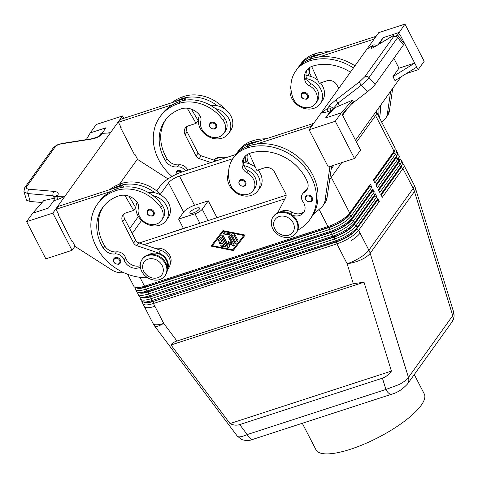 <?xml version="1.0" encoding="UTF-8"?>
<svg xmlns="http://www.w3.org/2000/svg" width="478" height="478" viewBox="0 0 478 478"><rect width="100%" height="100%" fill="white"/><g stroke="black" fill="none" stroke-linecap="round" stroke-linejoin="round"><path stroke-width="0.72" d="M302.299 423.287L315.994 449.822A60.927 17.608 -27.3 0 0 350.499 449.254A60.927 17.608 -27.3 0 0 424.267 393.932L414.271 374.567M286.131 195.203L139.2 242.979M208.091 220.579L202.242 209.25L208.283 200.826L216.988 217.687M202.242 209.25A6.25 1.804 152.7 0 1 199.284 211.736A6.25 1.804 152.7 0 1 194.988 213.762L199.882 223.25M208.283 200.826L194.528 205.301A9.375 2.707 -27.3 0 0 183.642 212.065L178.611 219.085L194.988 213.762M190.148 212.107A5.467 1.577 152.7 0 1 195.269 208.617A5.467 1.577 152.7 0 1 199.589 208.109A5.467 1.577 152.7 0 1 199.32 209.125A5.467 1.577 152.7 0 1 194.199 212.608A5.467 1.577 152.7 0 1 189.874 213.122A5.467 1.577 152.7 0 1 190.148 212.107M168.25 233.533L184.92 227.803A6.25 1.804 152.7 0 1 187.346 227.325M178.611 219.085L183.367 228.305M132.221 233.503L141.596 220.43M160.453 194.134L168.555 182.829A9.375 2.707 152.7 0 1 179.435 176.059L232.852 158.69M333.943 165.161L331.218 168.955M451.877 322.106C453.903 319.68 454.518 316.412 453.718 312.313L452.744 315.653A9.375 7.809 35.6 0 1 452.433 321.18A9.375 7.809 35.6 0 1 451.883 322.106A9.375 7.809 35.6 0 1 451.871 322.124L407.579 383.906A9.375 7.809 -144.4 0 0 407.591 383.888A9.375 7.809 -144.4 0 0 408.14 382.962A9.375 7.809 -144.4 0 0 408.451 377.429C406.724 379.759 403.689 382.095 399.351 384.449L385.913 389.468A9.375 4.416 72 0 0 389.707 393.872A9.375 4.416 72 0 0 391.835 394.171A9.375 4.416 72 0 0 392.026 394.099M407.423 384.109A9.375 7.809 -144.4 0 0 407.579 383.906C402.584 389.289 397.332 392.713 391.835 394.159L253.137 439.27A9.375 4.416 -108 0 1 251.01 438.971A9.375 4.416 -108 0 1 247.216 434.568C243.141 436.348 240.207 437.083 238.414 436.778L237.369 436.205L154.764 326.217A18.744 3.657 -36.9 0 0 155.655 326.588A18.744 3.657 -36.9 0 0 163.715 323.385A18.744 5.419 152.7 0 1 153.091 323.558A18.744 18.744 0 0 0 154.764 326.217M239.723 424.589C236.502 425.599 233.264 425.259 230.008 423.568L170.987 344.985C171.781 343.395 173.771 342.075 176.956 341.017L353.29 283.681L364.015 282.223L391.422 371.083C388.644 374.734 385.644 377.106 382.436 378.188L239.723 424.589L247.216 434.568L385.913 389.468L382.436 378.188M176.956 341.017L163.715 323.385L154.89 306.29A18.744 5.419 152.7 0 1 145.545 307.438A18.744 5.419 -27.3 0 0 154.89 306.29L153.45 303.5L336.876 243.858A18.744 5.419 -27.3 0 0 349.759 237.775A18.744 5.419 -27.3 0 0 358.637 230.318L379.275 201.537L377.763 198.615L357.126 227.397A18.744 5.419 152.7 0 1 348.253 234.853A18.744 5.419 152.7 0 1 335.365 240.936L151.938 300.578A18.744 5.419 152.7 0 1 142.85 301.803A18.744 5.419 152.7 0 1 142.593 301.726A18.744 5.419 152.7 0 1 141.321 300.752L140.365 298.887A18.744 5.419 -27.3 0 0 141.631 299.861A18.744 5.419 -27.3 0 0 150.982 298.714L334.403 239.072A18.744 5.419 -27.3 0 0 347.291 232.989A18.744 5.419 -27.3 0 0 356.17 225.538L376.801 196.751L375.296 193.829L354.658 222.611A18.744 5.419 152.7 0 1 345.785 230.067A18.744 5.419 152.7 0 1 332.897 236.15L149.471 295.792A18.744 5.419 152.7 0 1 140.383 297.017A18.744 5.419 152.7 0 1 140.126 296.94A18.744 5.419 152.7 0 1 138.853 295.966L137.891 294.107A18.744 5.419 -27.3 0 0 139.164 295.081A18.744 5.419 -27.3 0 0 148.515 293.934L331.935 234.286A18.744 5.419 -27.3 0 0 344.823 228.203A18.744 5.419 -27.3 0 0 353.696 220.752L374.334 191.971L372.828 189.043L352.19 217.831A18.744 5.419 152.7 0 1 343.312 225.281A18.744 5.419 152.7 0 1 330.429 231.364L147.003 291.006A18.744 5.419 152.7 0 1 137.915 292.237A18.744 5.419 152.7 0 1 137.652 292.154A18.744 5.419 152.7 0 1 136.385 291.18L135.423 289.321A18.744 5.419 -27.3 0 0 136.696 290.295A18.744 5.419 -27.3 0 0 146.041 289.148L329.467 229.506A18.744 5.419 -27.3 0 0 342.356 223.423A18.744 5.419 -27.3 0 0 351.228 215.966L371.866 187.185L370.354 184.263L349.723 213.045A18.744 5.419 152.7 0 1 340.844 220.495A18.744 5.419 152.7 0 1 327.956 226.578L144.535 286.226A18.744 5.419 152.7 0 1 135.441 287.451A18.744 5.419 -27.3 0 0 135.423 289.321M376.801 196.751L374.806 195.849L354.174 224.636A17.184 4.965 152.7 0 1 346.036 231.466A17.184 4.965 152.7 0 1 334.224 237.04L150.797 296.683L150.982 298.714L151.938 300.578L153.133 301.206A17.184 4.965 -27.3 0 1 144.798 302.329L142.856 301.821A18.744 5.419 -27.3 0 0 142.832 303.673A18.744 5.419 -27.3 0 0 144.105 304.647A18.744 5.419 -27.3 0 0 153.45 303.5L153.265 301.469A17.184 4.965 152.7 0 1 144.697 302.52A17.184 4.965 152.7 0 1 143.902 302.084M235.923 154.466L182.453 171.847A18.744 5.419 152.7 0 0 169.571 177.93A18.744 5.419 152.7 0 0 160.692 185.386L156.736 190.907M138.393 216.486L129.699 228.615M139.935 277.318L144.535 286.226L145.724 286.854A17.184 4.965 -27.3 0 1 137.389 287.977L135.453 287.469A18.744 5.419 152.7 0 1 135.184 287.374A18.744 5.419 152.7 0 1 133.918 286.4L127.65 274.264M371.866 187.185L369.87 186.283L349.233 215.064A17.184 4.965 152.7 0 1 341.095 221.9A17.184 4.965 152.7 0 1 329.282 227.474L145.862 287.117A17.184 4.965 152.7 0 1 137.294 288.168A17.184 4.965 152.7 0 1 136.493 287.732M137.927 292.237L137.921 292.249A18.744 5.419 -27.3 0 0 137.891 294.107M374.334 191.971L372.338 191.069L351.7 219.85A17.184 4.965 152.7 0 1 343.568 226.68A17.184 4.965 152.7 0 1 331.756 232.26L148.329 291.903A17.184 4.965 152.7 0 1 139.761 292.954A17.184 4.965 152.7 0 1 138.961 292.518M137.915 292.237L139.857 292.757A17.184 4.965 -27.3 0 0 148.192 291.634L148.515 293.934L149.471 295.792L150.66 296.42A17.184 4.965 -27.3 0 1 142.33 297.543L140.389 297.035A18.744 5.419 -27.3 0 0 140.365 298.887M375.296 193.829L374.668 195.586L354.037 224.367A17.184 4.965 -27.3 0 1 345.899 231.203A17.184 4.965 -27.3 0 1 334.086 236.777L150.797 296.683A17.184 4.965 152.7 0 1 142.229 297.74A17.184 4.965 152.7 0 1 141.428 297.304M376.108 111.541A18.744 5.419 152.7 0 1 376.497 112.031L394.948 147.78A18.744 5.419 152.7 0 1 394.924 149.638A18.744 5.419 152.7 0 1 394.015 151.263L373.378 180.051L374.883 182.972L395.521 154.191A18.744 5.419 -27.3 0 0 396.459 150.701L397.421 152.566A18.744 5.419 152.7 0 1 397.391 154.418A18.744 5.419 152.7 0 1 396.483 156.049L375.845 184.831L377.357 187.758L397.989 158.971A18.744 5.419 -27.3 0 0 398.927 155.487L399.889 157.352A18.744 5.419 152.7 0 1 399.859 159.204A18.744 5.419 152.7 0 1 398.951 160.835L378.313 189.617L379.825 192.538L400.462 163.757A18.744 5.419 -27.3 0 0 401.395 160.273L402.356 162.132A18.744 5.419 152.7 0 1 402.333 163.99A18.744 5.419 152.7 0 1 401.418 165.621L380.787 194.403L382.292 197.324L402.93 168.543L413.189 188.422A18.744 15.619 -144.4 0 1 413.9 189.951A18.744 15.619 -144.4 0 1 414.462 191.517L452.744 315.653L408.451 377.429L370.169 253.292A18.744 15.619 -144.4 0 0 369.608 251.733A18.744 15.619 -144.4 0 0 368.897 250.203A18.744 5.419 152.7 0 1 347.136 263.736A18.744 6.985 -17.1 0 0 360.92 259.841A18.744 6.985 -17.1 0 0 370.169 253.292L414.462 191.517A18.744 6.985 -17.1 0 0 415.382 188.009A18.744 18.744 0 0 0 414.127 184.938A18.744 5.419 152.7 0 1 413.189 188.422L368.897 250.203L360.077 233.109A18.744 5.419 152.7 0 1 351.205 240.565A18.744 5.419 -27.3 0 0 360.077 233.109L358.637 230.318L356.642 229.416A17.184 4.965 152.7 0 1 348.504 236.251A17.184 4.965 152.7 0 1 336.691 241.826L153.265 301.469L336.554 241.557A17.184 4.965 -27.3 0 0 348.366 235.983A17.184 4.965 -27.3 0 0 356.504 229.153L377.142 200.366L377.763 198.615M381.187 195.179L400.934 167.641L402.93 168.543A18.744 5.419 -27.3 0 0 403.868 165.059A18.744 5.419 -27.3 0 0 402.596 164.085A18.744 5.419 -27.3 0 0 402.339 164.002L402.339 164.002M402.333 163.99L401.628 165.878A17.184 4.965 152.7 0 1 400.797 167.372L400.934 167.641A17.184 4.965 -27.3 0 0 401.95 165.006M372.828 189.043L372.201 190.8L351.563 219.581A17.184 4.965 -27.3 0 1 343.431 226.417A17.184 4.965 -27.3 0 1 331.618 231.991L148.192 291.634L147.003 291.006L146.041 289.148L145.724 286.854L329.145 227.205A17.184 4.965 -27.3 0 0 340.957 221.631A17.184 4.965 -27.3 0 0 349.095 214.801L349.723 213.045L331.272 177.296L341.8 162.61M356.474 142.139L375.565 115.521L394.015 151.263L393.388 153.02L373.641 180.565M376.497 112.031A18.744 5.419 152.7 0 1 375.565 115.521M401.395 160.273A18.744 5.419 -27.3 0 0 400.128 159.299A18.744 5.419 -27.3 0 0 399.871 159.222L399.16 161.092A17.184 4.965 152.7 0 1 398.329 162.592L378.582 190.13M396.459 150.701A18.744 5.419 -27.3 0 0 395.187 149.728A18.744 5.419 -27.3 0 0 394.93 149.65L394.225 151.526A17.184 4.965 152.7 0 1 393.388 153.02L393.525 153.289A17.184 4.965 -27.3 0 0 394.547 150.654M398.927 155.487A18.744 5.419 -27.3 0 0 397.66 154.514A18.744 5.419 -27.3 0 0 397.397 154.436L396.692 156.312A17.184 4.965 152.7 0 1 395.856 157.806L376.108 185.345M376.246 185.613L395.993 158.069A17.184 4.965 -27.3 0 0 397.015 155.44M378.719 190.399L398.467 162.855A17.184 4.965 -27.3 0 0 399.483 160.22M391.422 371.083L230.008 423.568M364.015 282.223L170.987 344.985M373.778 180.827L393.525 153.289L395.521 154.191L396.483 156.049L395.856 157.806L397.989 158.971L398.951 160.835L398.467 162.855L400.462 163.757L401.418 165.621L400.797 167.372L381.05 194.916M185.5 170.861A7.809 6.507 -144.4 0 0 177.32 166.912A10.934 9.112 35.6 0 1 165.597 160.949A43.743 36.448 35.6 0 1 165.041 120.528A43.743 36.448 35.6 0 1 181.383 108.805A15.625 13.014 35.6 0 1 198.991 114.385A7.809 6.507 35.6 0 1 200.808 120.994A13.276 11.066 -144.4 0 0 202.845 130.864A13.276 11.066 -144.4 0 0 223.829 133.41A13.276 11.066 -144.4 0 0 223.232 120.48A36.949 30.789 -144.4 0 0 178.641 103.493A49.987 41.652 -144.4 0 0 159.963 116.889A49.987 41.652 -144.4 0 0 172.026 176.484M175.916 174.476L176.28 171.566A3.908 3.256 35.6 0 1 177.738 170.521A3.908 3.256 35.6 0 1 182.166 171.943M216.211 127.949L214.67 129.054C210.451 129.006 208.85 127.118 209.866 123.396A3.908 3.256 35.6 0 1 211.324 122.35A3.908 3.256 35.6 0 1 215.727 123.742A3.908 3.256 35.6 0 1 216.211 127.949A3.908 3.256 35.6 0 1 214.753 128.994M199.607 115.174A17.184 14.316 -144.4 0 0 200.139 128.253A17.184 14.316 -144.4 0 0 214.09 138.608A17.184 14.316 -144.4 0 0 228.514 133.577A17.184 14.316 -144.4 0 0 228.962 118.879A17.184 14.316 -144.4 0 0 215.399 108.602A36.949 30.789 35.6 0 1 224.744 118.377A13.276 11.066 35.6 0 1 225.341 131.301L223.829 133.41M228.514 133.577L230.527 130.769A17.184 14.316 -144.4 0 0 230.976 116.07A17.184 14.316 -144.4 0 0 217.412 105.793A17.184 14.316 35.6 0 0 211.007 105.644M171.877 102.698A49.987 41.652 35.6 0 1 183.672 96.472A36.949 30.789 35.6 0 1 224.696 108.972M159.963 116.889L161.474 114.78A49.987 41.652 35.6 0 1 173.108 104.449L118.389 122.243L120.402 119.434L175.121 101.641A49.987 41.652 35.6 0 1 182.16 98.576A36.949 30.789 35.6 0 1 217.412 105.793M120.964 127.232L120.611 127.728L134.33 154.304L134.85 154.137L137.592 159.455L168.029 178.921M54.564 198.334A3.125 2.605 35.6 0 1 54.57 198.292L53.781 200.664L48.463 208.073L32.671 213.212L26.631 221.637L52.837 213.116L110.573 132.579L107.138 133.093M52.837 213.116L72.041 250.323L75.016 246.176M137.425 159.126L119.494 184.144M102.053 133.332L106.044 127.763L90.252 132.896L96.293 124.477L122.493 115.957L123.736 118.353M122.493 115.957L110.573 132.579L109.934 132.962L102.125 133.326A3.125 2.605 -144.4 0 0 100.231 134.294L99.263 135.65A3.125 2.605 -144.4 0 0 99.251 135.662C99.358 136.332 96.861 137.365 91.752 138.769A3.125 0.496 -99 0 1 91.776 138.763M58.555 214.281L58.197 214.777L71.915 241.36L72.441 241.187L75.183 246.505L111.786 269.921A15.625 13.014 -144.4 0 0 120.283 272.717L124.4 272.932M23.942 191.415L24.748 187.657A3.125 2.605 35.6 0 1 24.784 187.609A3.125 2.605 35.6 0 1 26.637 186.695L55.275 146.746C56.452 145.354 58.543 144.38 61.56 143.818L91.591 139.062A3.125 0.496 -99 0 1 91.752 138.763L61.716 143.519L56.84 145.025L53.387 147.714A3.125 2.605 -144.4 0 0 53.345 147.774M55.275 146.746A3.125 2.605 -144.4 0 0 53.428 147.66A3.125 2.605 -144.4 0 0 53.387 147.714L24.742 187.663A3.125 2.605 35.6 0 1 24.742 187.663M42.088 202.517L30.108 201.471L26.505 200.186L23.954 191.463L24.39 192.234L28.011 193.584A3.125 1.804 -85 0 1 27.975 191.116A3.125 1.804 -85 0 1 29.015 189.216C26.619 188.912 25.824 188.069 26.637 186.695M30.108 201.471L28.011 193.584L53.07 195.759A3.125 1.804 -85 0 1 53.034 193.297A3.125 1.804 -85 0 1 54.074 191.397L29.015 189.216M32.701 213.2L43.815 200.557L54.331 198.209L53.07 195.759L55.466 196.739M54.57 198.292A3.125 2.605 35.6 0 1 54.791 197.707A3.125 2.605 35.6 0 1 54.934 197.474A3.125 2.605 35.6 0 1 56.828 196.506A3.125 1.279 -109.5 0 1 57.049 199.75L64.757 196.488L64.638 196.141L56.828 196.506L57.796 195.155C58.997 193.112 57.754 191.857 54.074 191.397M86.309 139.624L90.258 132.914L106.026 127.787M26.631 221.637L45.84 258.843L72.041 250.323M147.63 277.706A49.987 41.652 35.6 0 1 99.567 252.276A49.987 41.652 35.6 0 1 97.548 203.939L99.06 201.836A49.987 41.652 35.6 0 1 110.699 191.499L55.98 209.292L58.722 214.61L58.197 214.777M175.121 101.641L185.123 98.39L186.109 100.069M173.108 104.449A49.987 41.652 35.6 0 1 180.146 101.384A36.949 30.789 35.6 0 1 215.399 108.602M165.818 119.494A43.743 36.448 -144.4 0 0 167.109 158.839A10.934 9.112 -144.4 0 0 178.832 164.808A7.809 6.507 35.6 0 1 187.758 170.126M121.221 187.519L122.715 185.44L57.993 206.484L55.98 209.292M167.372 269.598A12.5 10.414 -144.4 0 0 158.702 253.071L136.762 245.644A4.684 3.908 35.6 0 1 133.661 243.009L122.691 221.744A7.809 6.507 35.6 0 1 122.894 215.064A7.809 6.507 35.6 0 1 125.81 212.967L133.673 210.416L135.686 207.607L129.036 196.243M122.715 185.44L123.694 187.119M133.673 210.416L124.806 195.263M103.403 206.544A43.743 36.448 -144.4 0 0 104.694 245.889A10.934 9.112 -144.4 0 0 116.423 251.858A7.809 6.507 35.6 0 1 125.577 257.791A10.934 9.112 -144.4 0 0 140.263 265.69M149.16 254.595A11.717 9.763 35.6 0 1 161.982 255.449A11.717 9.763 35.6 0 1 167.39 267.202A11.717 9.763 35.6 0 1 167.294 267.596M167.36 269.807L168.662 267.991A12.5 10.414 -144.4 0 0 160.716 250.263L138.775 242.836A4.684 3.908 35.6 0 1 135.674 240.201L124.704 218.936A7.809 6.507 35.6 0 1 124.125 213.821M170.18 264.37A11.717 9.763 -144.4 0 0 170.909 262.285A11.717 9.763 -144.4 0 0 166.87 251.607A11.717 9.763 -144.4 0 0 155.428 248.476M110.699 191.499A49.987 41.652 35.6 0 1 117.737 188.434A36.949 30.789 35.6 0 1 152.984 195.651A36.949 30.789 35.6 0 1 162.329 205.426A13.276 11.066 35.6 0 1 162.926 218.356L161.421 220.46A13.276 11.066 35.6 0 1 140.43 217.914A13.276 11.066 35.6 0 1 138.399 208.044A7.809 6.507 -144.4 0 0 136.577 201.435A15.625 13.014 -144.4 0 0 118.968 195.855A43.743 36.448 -144.4 0 0 102.627 207.577A43.743 36.448 -144.4 0 0 103.182 247.998A10.934 9.112 -144.4 0 0 114.911 253.961A7.809 6.507 35.6 0 1 124.071 259.901A10.934 9.112 -144.4 0 0 140.377 267.071M137.192 202.23A17.184 14.316 -144.4 0 0 137.724 215.303A17.184 14.316 -144.4 0 0 151.681 225.664A17.184 14.316 -144.4 0 0 166.099 220.627A17.184 14.316 -144.4 0 0 166.547 205.928A17.184 14.316 -144.4 0 0 152.984 195.651M166.099 220.627L168.113 217.819A17.184 14.316 -144.4 0 0 168.561 203.12A17.184 14.316 -144.4 0 0 154.997 192.843A17.184 14.316 35.6 0 0 148.598 192.694M97.548 203.939A49.987 41.652 35.6 0 1 116.226 190.543A36.949 30.789 35.6 0 1 160.823 207.53A13.276 11.066 35.6 0 1 161.421 220.46M153.802 214.998L152.261 216.11C147.857 215.859 146.256 213.971 147.451 210.445A3.908 3.256 35.6 0 1 148.909 209.4A3.908 3.256 35.6 0 1 153.313 210.798A3.908 3.256 35.6 0 1 153.802 214.998A3.908 3.256 35.6 0 1 152.339 216.044M120.211 263.169L118.675 264.274C114.272 264.023 112.671 262.141 113.866 258.616A3.908 3.256 35.6 0 1 115.323 257.57A3.908 3.256 35.6 0 1 119.727 258.962A3.908 3.256 35.6 0 1 120.211 263.169A3.908 3.256 35.6 0 1 118.753 264.214M112.712 188.691A49.987 41.652 35.6 0 1 119.751 185.625A36.949 30.789 35.6 0 1 154.997 192.843M162.281 196.022A36.949 30.789 -144.4 0 0 121.263 183.522A49.987 41.652 -144.4 0 0 109.462 189.748M144.069 244.628L284.924 198.83M222.939 230.623L245.118 235.051L233.228 250.55L211.049 246.128L222.939 230.623M211.264 245.847L233.425 250.269L245.106 235.045M243.804 235.475L244.007 235.194L223.537 231.113L212.363 245.698L232.828 249.785L243.804 235.475L223.34 231.394L223.537 231.113M223.34 231.394L212.363 245.698M142.145 259.399L142.647 258.7A14.059 11.717 35.6 0 1 147.899 254.929A14.059 11.717 35.6 0 1 163.745 259.948A14.059 11.717 35.6 0 1 165.502 275.083L165 275.782A14.059 11.717 35.6 0 1 159.742 279.552A14.059 11.717 35.6 0 1 143.896 274.527A14.059 11.717 35.6 0 1 142.145 259.399A14.059 11.717 35.6 0 1 147.397 255.628A14.059 11.717 35.6 0 1 163.243 260.653A14.059 11.717 35.6 0 1 165 275.782M148.168 259.13A10.934 9.112 35.6 0 1 162.138 265.451A10.934 9.112 35.6 0 1 157.77 277.736A10.934 9.112 35.6 0 1 143.794 271.414A10.934 9.112 35.6 0 1 148.168 259.13M213.851 160.07A14.059 11.717 35.6 0 1 217.161 158.332A14.059 11.717 35.6 0 1 224.546 158.164M213.63 159.999A14.059 11.717 35.6 0 1 217.663 157.626A14.059 11.717 35.6 0 1 225.939 157.71M370.354 184.263L369.733 186.014L349.095 214.801L351.228 215.966L352.19 217.831L351.7 219.85L353.696 220.752L354.658 222.611L354.174 224.636L356.17 225.538L357.126 227.397L356.504 229.153L377.279 200.635L379.275 201.537M221.362 237.942L225.634 246.218A0.783 0.651 35.6 0 1 224.947 247.114L221.535 246.433A0.783 0.651 35.6 0 1 221.595 245.065L223.728 245.495L222.533 243.171L220.567 243.81A0.783 0.651 35.6 0 1 219.88 242.477L221.846 241.844L220.645 239.52L219.504 241.008A0.783 0.651 35.6 0 1 218.255 240.07L220.083 237.686A0.783 0.651 35.6 0 1 221.362 237.942M233.933 235.612A0.783 0.651 35.6 0 1 235.242 235.188L237.96 240.452A0.783 0.651 35.6 0 1 236.646 240.876L234.13 235.331L236.849 240.595A0.783 0.651 -144.4 0 0 238.014 240.96M231.221 234.065A0.783 0.651 35.6 0 1 231.842 234.537L236.114 242.806A0.783 0.651 35.6 0 1 234.806 243.236L230.731 235.343L224.337 234.071A0.783 0.651 35.6 0 1 224.397 232.702L231.221 234.065M231.944 243.619L228.693 237.321A0.783 0.651 35.6 0 1 230.002 236.891L234.286 245.19A0.783 0.651 35.6 0 1 233.312 245.973L229.745 243.81L229.117 247.335A0.783 0.651 35.6 0 1 227.737 247.323L221.882 235.983A0.783 0.651 35.6 0 1 223.19 235.558L228.012 244.897L228.598 241.587L231.944 243.619L232.141 243.338L228.89 237.04A0.783 0.651 -144.4 0 1 228.837 236.526M218.398 239.884A0.783 0.651 -144.4 0 0 219.707 240.727L220.848 239.239L221.846 241.844M219.713 242.567A0.783 0.651 -144.4 0 0 220.764 243.529L222.73 242.89L223.728 245.495M221.057 245.172A0.783 0.651 -144.4 0 0 221.738 246.152L225.15 246.833A0.783 0.651 -144.4 0 0 225.688 246.726M234.077 234.823A0.783 0.651 -144.4 0 0 234.13 235.331M223.853 232.81A0.783 0.651 -144.4 0 0 224.535 233.79L230.934 235.062L235.003 242.955A0.783 0.651 -144.4 0 0 236.174 243.32M228.735 241.671L228.012 244.897M222.025 235.194A0.783 0.651 -144.4 0 0 222.085 235.702L227.934 247.042A0.783 0.651 -144.4 0 0 229.099 247.407M229.745 243.81L229.948 243.529L233.509 245.692A0.783 0.651 -144.4 0 0 234.345 245.704M331.272 177.296A18.744 5.419 152.7 0 1 329.748 179.077M216.217 160.871L201.19 155.786A4.684 3.908 35.6 0 1 198.089 153.145L187.113 131.886A7.809 6.507 35.6 0 1 186.54 126.772M210.953 162.58L199.177 158.594A4.684 3.908 35.6 0 1 196.076 155.953L185.1 134.694A7.809 6.507 35.6 0 1 185.303 128.014A7.809 6.507 35.6 0 1 188.224 125.917L196.082 123.36L198.095 120.552L191.445 109.193M118.389 122.243L121.131 127.56L120.611 127.728M185.123 98.39L183.63 100.47M196.082 123.36L187.221 108.213M247.156 146.405L248.488 144.541L258.49 141.291A49.987 41.652 -144.4 0 0 250.765 143.024A36.949 30.789 -144.4 0 0 236.963 152.93L238.474 150.821A36.949 30.789 35.6 0 1 252.276 140.92A49.987 41.652 35.6 0 1 266.186 138.787M247.389 154.448A15.625 13.014 -144.4 0 0 247.407 160.016A7.809 6.507 -144.4 0 0 249.438 163.811M312.301 216.056A49.987 41.652 -144.4 0 0 313.341 214.676A49.987 41.652 -144.4 0 0 313.64 214.258M243.583 162.645A17.184 14.316 35.6 0 1 246.116 162.902A7.809 6.507 35.6 0 1 245.901 162.12A15.625 13.014 35.6 0 1 246.26 155.231M236.963 152.93A36.949 30.789 -144.4 0 0 236.001 154.364M258.072 169.965A17.184 14.316 35.6 0 1 260.271 173.299A17.184 14.316 35.6 0 1 259.829 187.997L257.815 190.806A17.184 14.316 35.6 0 1 243.392 195.837A17.184 14.316 35.6 0 1 229.434 185.482A17.184 14.316 35.6 0 1 228.49 173.329M246.116 162.902A17.184 14.316 35.6 0 1 255.461 167.324M297.746 230.163A49.987 41.652 -144.4 0 0 309.822 219.593A49.987 41.652 -144.4 0 0 303.584 165.794A49.987 41.652 -144.4 0 0 247.246 147.941A36.949 30.789 -144.4 0 0 233.437 157.842A36.949 30.789 -144.4 0 0 230.486 184.878A13.276 11.066 -144.4 0 0 241.091 194.331A13.276 11.066 -144.4 0 0 253.131 190.638L254.643 188.529A13.276 11.066 -144.4 0 0 255.7 178.814A13.276 11.066 -144.4 0 0 248.429 170.652A7.809 6.507 35.6 0 1 244.103 165.711A17.184 14.316 35.6 0 1 258.263 176.107A17.184 14.316 35.6 0 1 257.815 190.806M253.131 190.638A13.276 11.066 -144.4 0 0 254.188 180.923A13.276 11.066 -144.4 0 0 246.917 172.755A7.809 6.507 35.6 0 1 242.376 167.037A15.625 13.014 35.6 0 1 244.15 157.441A15.625 13.014 35.6 0 1 249.988 153.253A43.743 36.448 35.6 0 1 307.324 181.616A10.934 9.112 35.6 0 1 306.679 190.202A10.934 9.112 35.6 0 1 304.241 192.401A7.809 6.507 -144.4 0 0 302.502 193.966A7.809 6.507 -144.4 0 0 302.962 201.728A10.934 9.112 35.6 0 1 303.608 212.591A10.934 9.112 35.6 0 1 292.632 215.309M245.513 185.177L243.971 186.289C239.753 186.235 238.146 184.347 239.167 180.624A3.908 3.256 35.6 0 1 240.625 179.579A3.908 3.256 35.6 0 1 244.378 180.361A3.908 3.256 35.6 0 1 246.027 183.767A3.908 3.256 35.6 0 1 245.513 185.177A3.908 3.256 35.6 0 1 244.055 186.223M312.02 200.796L310.485 201.907C306.261 201.853 304.659 199.965 305.675 196.243A3.908 3.256 35.6 0 1 307.133 195.197A3.908 3.256 35.6 0 1 310.885 195.98A3.908 3.256 35.6 0 1 312.534 199.386A3.908 3.256 35.6 0 1 312.02 200.796A3.908 3.256 35.6 0 1 310.563 201.841M304.271 211.473A10.934 9.112 35.6 0 1 292.022 212.226A11.717 9.763 -144.4 0 0 280.18 211.993M296.013 233.18L296.515 232.481A14.059 11.717 -144.4 0 0 294.765 217.347A14.059 11.717 -144.4 0 0 278.919 212.328A14.059 11.717 -144.4 0 0 273.667 216.092L273.165 216.797A14.059 11.717 -144.4 0 0 274.916 231.926A14.059 11.717 -144.4 0 0 290.761 236.951A14.059 11.717 -144.4 0 0 296.013 233.18A14.059 11.717 -144.4 0 0 294.263 218.052A14.059 11.717 -144.4 0 0 278.417 213.027A14.059 11.717 -144.4 0 0 273.165 216.797M288.784 235.134A10.934 9.112 -144.4 0 0 293.157 222.85A10.934 9.112 -144.4 0 0 279.182 216.528A10.934 9.112 -144.4 0 0 274.814 228.813A10.934 9.112 -144.4 0 0 288.784 235.134M309.822 219.593L311.327 217.484A49.987 41.652 -144.4 0 0 313.12 214.718A49.987 41.652 -144.4 0 0 306.643 165.537A49.987 41.652 -144.4 0 0 256.477 144.099A49.987 41.652 -144.4 0 0 248.757 145.832A36.949 30.789 -144.4 0 0 234.949 155.738L233.437 157.842M329.975 166.452L325.022 200.581A15.625 13.014 35.6 0 1 323.056 205.516A15.625 13.014 35.6 0 1 321.443 207.309L313.12 214.718M256.477 144.099L311.202 126.306L311.369 126.628M397.314 35.3L404.968 24.103L378.767 32.623L366.847 49.246L372.762 45.326L371.788 46.683C370.522 48.595 371.221 48.792 373.88 47.268L392.163 36.316C393.896 35.336 394.332 35.486 393.472 36.776L364.834 76.725A3.125 2.605 35.6 0 1 366.961 76.343A3.125 2.605 35.6 0 1 369.01 77.561L397.654 37.613A3.125 2.605 -144.4 0 0 395.599 36.394A3.125 2.605 -144.4 0 0 393.472 36.776M309.105 129.783L328.314 166.995L354.515 158.475L335.311 121.263L309.105 129.783L366.847 49.246L368 48.631M327.316 111.87A3.125 1.661 73.6 0 0 327.46 108.506L321.025 113.161L327.316 111.87L330.872 110.561L325.554 117.976L341.352 112.838L335.311 121.263M364.834 76.725L359.617 81.714L336.363 99.603C332.754 102.435 330.113 104.951 328.434 107.15L327.46 108.506A3.125 2.605 35.6 0 1 329.969 108.225A3.125 2.605 35.6 0 1 330.674 108.542A3.125 2.605 35.6 0 1 330.686 108.548L330.872 110.561M354.515 158.475L360.555 150.05L342.182 114.451L353.314 101.778L352.489 100.183L335.753 107.329L333.339 109.193L325.596 117.964M329.653 113.394L333.058 108.643L338.071 103.087L361.326 85.198L365.879 81.188L369.01 77.561L375.23 84.307L403.456 44.944L404.059 43.39L398.335 36.149L397.654 37.613L403.456 44.944M336.363 99.603A3.125 0.95 52.4 0 0 336.679 101.067A3.125 0.95 52.4 0 0 338.071 103.087L339.332 105.536M359.617 81.714A3.125 0.95 52.4 0 0 359.934 83.178A3.125 0.95 52.4 0 0 361.326 85.198L367.403 91.794L372.009 87.844L375.23 84.307M392.647 35.934A3.125 2.259 59.1 0 0 392.563 35.987L374.28 46.94A3.125 2.259 59.1 0 0 374.268 46.94A3.125 2.259 59.1 0 0 373.88 47.268M398.933 32.528L383.135 37.66A3.125 2.605 35.6 0 1 383.147 37.678L379.64 43.725M398.939 32.546L383.147 37.678L378.152 44.615M376.819 45.518L375.81 45.267A3.125 2.605 -144.4 0 1 375.983 45.362L376.64 45.524M375.81 45.267A3.125 2.605 -144.4 0 0 375.272 45.046A3.125 2.605 -144.4 0 0 372.762 45.326M367.403 91.794L350.989 104.425M392.946 76.629L414.707 63.09L416.762 67.081L395.001 80.615L392.946 76.629L398.987 68.205L414.707 63.09L399.763 34.135L398.473 36.328M355.507 140.269L400.917 76.934M393.872 58.304L398.987 68.205M406.306 73.582L418.136 69.734L424.177 61.315L404.968 24.103M416.762 67.081L418.136 69.734M354.969 65.815A49.987 41.652 -144.4 0 0 318.892 57.043L373.611 39.25L373.778 39.578M379.448 117.749A49.987 41.652 -144.4 0 0 380.309 105.68M390.675 91.226L387.431 113.531A15.625 13.014 35.6 0 1 385.465 118.466A15.625 13.014 35.6 0 1 383.852 120.259L381.725 122.153M352.489 100.183L341.352 112.838M392.689 88.418L389.445 110.723A15.625 13.014 35.6 0 1 387.479 115.658L385.465 118.466M309.571 59.35L310.903 57.491L375.624 36.442L375.792 36.77M375.624 36.442L373.611 39.25M338.729 88.466L337.08 85.275A7.809 6.507 -144.4 0 0 327.101 80.758L319.238 83.315L311.662 66.466M320.905 54.235A49.987 41.652 -144.4 0 0 313.18 55.974A36.949 30.789 -144.4 0 0 299.371 65.874A36.949 30.789 -144.4 0 0 298.415 67.314M305.992 75.59A17.184 14.316 35.6 0 1 308.531 75.853A7.809 6.507 35.6 0 1 308.31 75.07A15.625 13.014 35.6 0 1 308.674 68.181M308.531 75.853A17.184 14.316 35.6 0 1 317.87 80.274M320.481 82.909A17.184 14.316 35.6 0 1 322.686 86.249A17.184 14.316 35.6 0 1 322.238 100.948L320.224 103.756A17.184 14.316 35.6 0 1 305.806 108.787A17.184 14.316 35.6 0 1 291.849 98.432A17.184 14.316 35.6 0 1 290.905 86.279M350.422 72.16A43.743 36.448 -144.4 0 0 312.403 66.203A15.625 13.014 -144.4 0 0 306.565 70.391A15.625 13.014 -144.4 0 0 304.785 79.981A7.809 6.507 -144.4 0 0 309.332 85.705A13.276 11.066 35.6 0 1 316.603 93.873A13.276 11.066 35.6 0 1 315.54 103.589L317.051 101.479A13.276 11.066 -144.4 0 0 318.115 91.764A13.276 11.066 -144.4 0 0 310.837 83.602A7.809 6.507 35.6 0 1 306.518 78.661A17.184 14.316 35.6 0 1 320.672 89.057A17.184 14.316 35.6 0 1 320.224 103.756M244.103 165.711A7.809 6.507 35.6 0 1 243.888 164.928A15.625 13.014 35.6 0 1 244.969 156.431M307.342 189.085A10.934 9.112 35.6 0 1 305.753 190.292A7.809 6.507 -144.4 0 0 304.014 191.863L302.502 193.966M277.676 212.812L285.766 197.199A4.684 3.908 -144.4 0 0 285.641 193.59L274.671 172.325A7.809 6.507 -144.4 0 0 264.687 167.808L256.829 170.365L249.253 153.522M331.66 165.902L327.036 197.773A15.625 13.014 35.6 0 1 325.07 202.708L323.056 205.516M311.202 126.306L313.215 123.497L313.383 123.82M258.49 141.291L313.215 123.497M306.518 78.661A7.809 6.507 35.6 0 1 306.296 77.878A15.625 13.014 35.6 0 1 307.384 69.382M318.892 57.043A49.987 41.652 -144.4 0 0 311.166 58.782A36.949 30.789 -144.4 0 0 297.358 68.683L295.852 70.792A36.949 30.789 35.6 0 1 309.654 60.885A49.987 41.652 35.6 0 1 353.463 67.918M378.797 107.783A49.987 41.652 35.6 0 1 378.606 116.124M315.54 103.589A13.276 11.066 35.6 0 1 303.506 107.275A13.276 11.066 35.6 0 1 292.9 97.829A36.949 30.789 35.6 0 1 295.852 70.792M308.435 96.717A3.908 3.256 -144.4 0 0 306.786 93.312A3.908 3.256 -144.4 0 0 303.034 92.529A3.908 3.256 -144.4 0 0 301.576 93.574C300.381 97.1 301.982 98.982 306.386 99.233L307.928 98.127A3.908 3.256 -144.4 0 0 308.435 96.717M306.464 99.173A3.908 3.256 -144.4 0 0 307.928 98.127M328.601 51.738A49.987 41.652 -144.4 0 0 314.691 53.865A36.949 30.789 -144.4 0 0 300.883 63.771L299.371 65.874M311.853 76.761A7.809 6.507 35.6 0 1 309.822 72.967A15.625 13.014 35.6 0 1 309.798 67.398M168.555 182.829L183.642 212.065M179.435 176.059L194.528 205.301M319.089 209.4L327.956 226.578L329.145 227.205L329.467 229.506L330.429 231.364L331.618 231.991L331.935 234.286L332.897 236.15L334.224 237.04L334.403 239.072L335.365 240.936L336.554 241.557L336.876 243.858L347.136 263.736L353.29 283.681M176.239 174.327A3.28 2.731 35.6 0 1 177.81 171.327A3.28 2.731 35.6 0 1 181.27 172.253M214.275 128.743A3.28 2.731 35.6 0 1 211.276 128.194A3.28 2.731 35.6 0 1 209.734 125.385A3.28 2.731 35.6 0 1 211.396 123.163A3.28 2.731 35.6 0 1 215.59 125.057A3.28 2.731 35.6 0 1 214.275 128.743M182.16 98.576L183.672 96.472M91.591 139.062C96.221 138.208 99.406 136.75 101.151 134.682A3.125 2.605 -144.4 0 0 99.263 135.65M61.56 143.818A3.125 0.496 -99 0 1 61.716 143.519M55.92 196.094L55.896 196.129A3.125 2.605 35.6 0 1 55.908 196.123A3.125 2.605 35.6 0 1 57.796 195.155M53.781 200.664L57.049 199.75M101.151 134.682L102.125 133.326M178.641 103.493L180.146 101.384M223.232 120.48L224.744 118.377M165.597 160.949L167.109 158.839M177.32 166.912L178.832 164.808M136.762 245.644L138.775 242.836M158.702 253.071L160.716 250.263M133.661 243.009L135.674 240.201M122.691 221.744L124.704 218.936M162.329 205.426L160.823 207.53M117.737 188.434L116.226 190.543M104.694 245.889L103.182 247.998M116.423 251.858L114.911 253.961M125.577 257.791L124.071 259.901M148.987 210.212A3.28 2.731 35.6 0 1 153.175 212.107A3.28 2.731 35.6 0 1 151.867 215.793A3.28 2.731 35.6 0 1 148.861 215.243A3.28 2.731 35.6 0 1 147.32 212.435A3.28 2.731 35.6 0 1 148.987 210.212M115.395 258.383A3.28 2.731 35.6 0 1 119.59 260.277A3.28 2.731 35.6 0 1 118.281 263.964A3.28 2.731 35.6 0 1 115.276 263.414A3.28 2.731 35.6 0 1 113.734 260.606A3.28 2.731 35.6 0 1 115.395 258.383M121.263 183.522L119.751 185.625M187.113 131.886L185.1 134.694M198.089 153.145L196.076 155.953M201.19 155.786L199.177 158.594M252.276 140.92L250.765 143.024M247.407 160.016L245.901 162.12M311.746 199.529A3.28 2.731 -144.4 0 0 310.359 196.667A3.28 2.731 -144.4 0 0 307.205 196.01A3.28 2.731 -144.4 0 0 305.896 199.696A3.28 2.731 -144.4 0 0 310.091 201.591A3.28 2.731 -144.4 0 0 311.746 199.529M292.022 212.226L290.749 214.001M245.232 183.911A3.28 2.731 -144.4 0 0 243.846 181.048A3.28 2.731 -144.4 0 0 240.697 180.391A3.28 2.731 -144.4 0 0 239.388 184.078A3.28 2.731 -144.4 0 0 243.577 185.972A3.28 2.731 -144.4 0 0 245.232 183.911M248.757 145.832L247.246 147.941M328.434 107.15A3.125 2.605 35.6 0 1 330.943 106.869A3.125 2.605 35.6 0 1 333.058 108.643L333.339 109.193M398.335 36.149C396.077 34.643 394.153 34.589 392.552 35.993A3.125 2.259 59.1 0 0 392.552 35.993A3.125 2.259 59.1 0 0 392.163 36.316M374.818 46.611A3.125 2.605 -144.4 0 0 374.298 46.402A3.125 2.605 -144.4 0 0 371.788 46.683M379.574 43.767L379.819 43.426M377.214 45.177L376.246 45.434M342.618 115.3L347.87 107.974M389.445 110.723L387.431 113.531M305.753 190.292L304.241 192.401M243.888 164.928L242.376 167.037M248.429 170.652L246.917 172.755M325.022 200.581L327.036 197.773M309.654 60.885L311.166 58.782M304.785 79.981L306.296 77.878M309.332 85.705L310.837 83.602M303.112 93.341A3.28 2.731 -144.4 0 0 301.797 97.028A3.28 2.731 -144.4 0 0 305.992 98.922A3.28 2.731 -144.4 0 0 307.647 96.855A3.28 2.731 -144.4 0 0 306.261 93.999A3.28 2.731 -144.4 0 0 303.112 93.341M313.18 55.974L314.691 53.865M308.31 75.07L309.822 72.967M142.832 303.673L153.091 323.558M403.868 165.059L414.127 184.938M453.718 312.313L415.382 188.009M253.143 439.258C249.833 440.74 246.062 440.853 241.832 439.605L237.369 436.205M55.908 196.123L54.934 197.474M313.652 214.246L313.341 214.676M374.274 46.946L373.455 47.519"/></g></svg>
